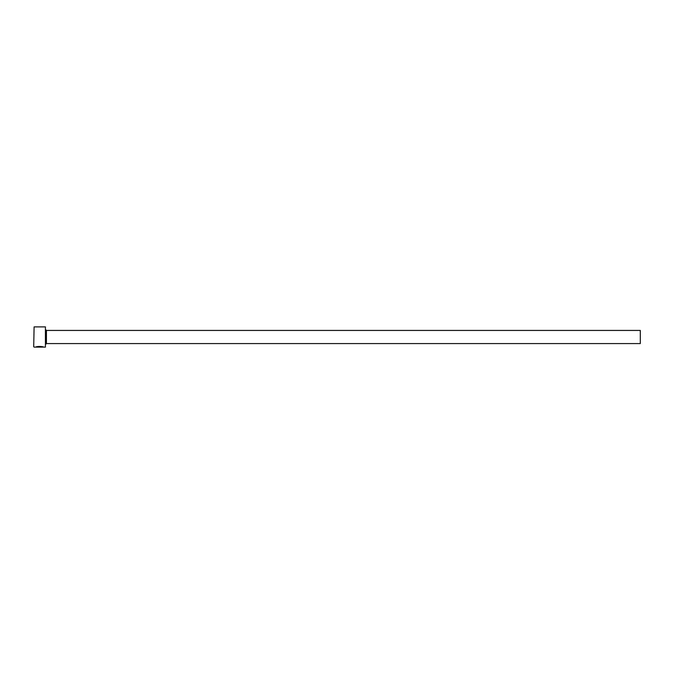 <?xml version="1.0" encoding="UTF-8"?>
<svg xmlns="http://www.w3.org/2000/svg" width="674" height="674" viewBox="0 0 674 674"><rect width="100%" height="100%" fill="white"/><g stroke="black" fill="none" stroke-linecap="round" stroke-linejoin="round"><path stroke-width="1.01" d="M36.851 347.034L36.851 346.832C39.412 346.352 41.367 346.377 42.706 346.908L42.706 347.11C41.367 346.579 39.412 346.554 36.851 347.034L35.891 347.102C36.11 346.141 43.709 346.385 43.465 347.11L42.85 346.908M45.428 326.89L45.428 347.11L45.428 326.89L34.104 326.89L33.7 346.706L34.104 326.89M46.439 330.428L640.3 330.428L640.3 343.572L46.439 343.572L46.439 330.428L45.832 329.822M45.428 347.11L43.465 347.11M42.706 347.11L34.104 347.11M46.439 343.572L45.832 344.178"/></g></svg>
